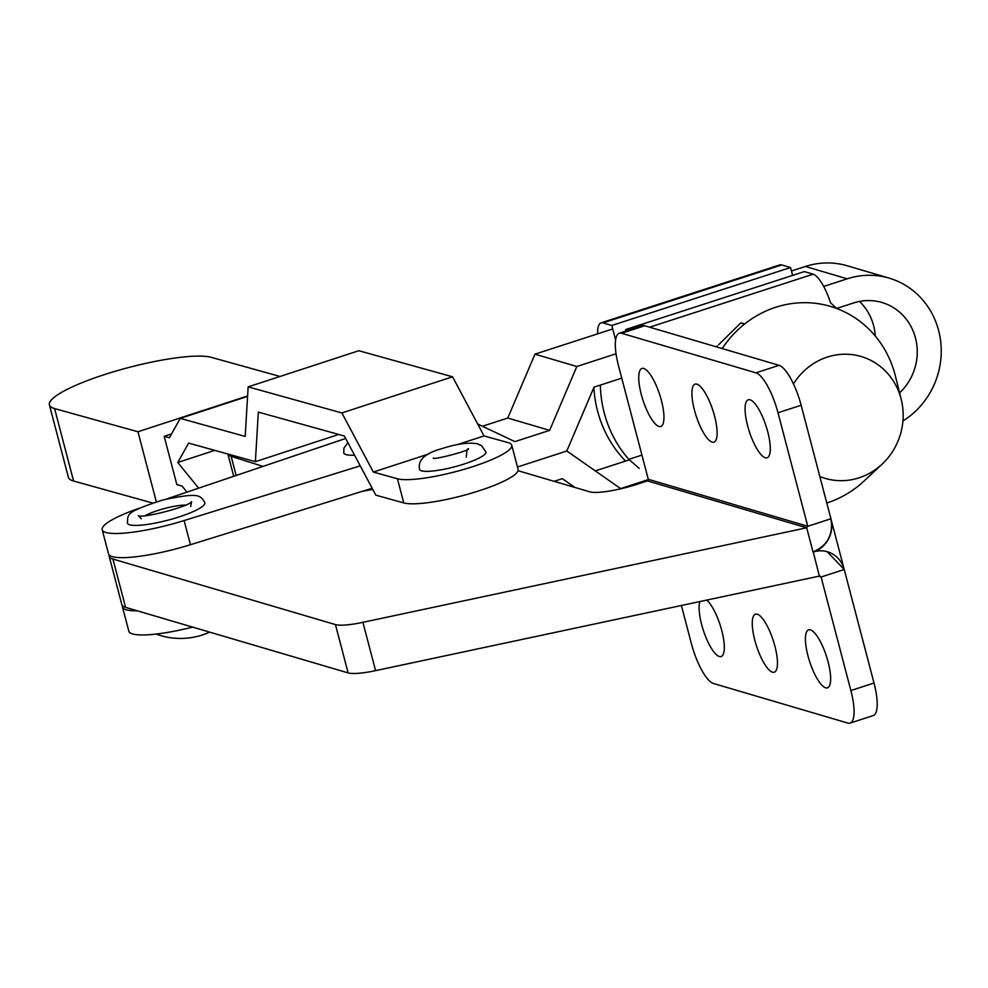 <?xml version="1.0" encoding="UTF-8"?>
<svg xmlns="http://www.w3.org/2000/svg" width="988" height="988" viewBox="0 0 988 988"><rect width="100%" height="100%" fill="white"/><g stroke="black" fill="none" stroke-linecap="round" stroke-linejoin="round"><path stroke-width="1.48" d="M699.875 601.556A30.492 8.806 -108 0 0 704.209 632.863A30.492 8.806 -108 0 0 719.313 656.514A30.492 8.806 -108 0 0 721.116 656.538A30.492 8.806 -108 0 0 721.919 631.159A30.492 8.806 -108 0 0 706.729 600.099M772.468 672.173A30.492 8.806 -108 0 0 774.271 672.198A30.492 8.806 -108 0 0 774.123 643.312A30.492 8.806 -108 0 0 757.265 614.203A30.492 8.806 -108 0 0 755.462 614.178A30.492 8.806 -108 0 0 755.61 643.077A30.492 8.806 -108 0 0 772.468 672.173M825.635 687.833A30.492 8.806 -108 0 0 827.438 687.858A30.492 8.806 -108 0 0 827.289 658.971A30.492 8.806 -108 0 0 810.432 629.862A30.492 8.806 -108 0 0 808.629 629.838A30.492 8.806 -108 0 0 808.777 658.724A30.492 8.806 -108 0 0 825.635 687.833M750.065 399.794A30.492 8.806 72 0 1 766.935 428.903A30.492 8.806 72 0 1 767.083 457.79A30.492 8.806 72 0 1 765.28 457.765A30.492 8.806 72 0 1 748.422 428.669A30.492 8.806 72 0 1 748.262 399.782A30.492 8.806 72 0 1 750.065 399.794M696.91 384.147A30.492 8.806 72 0 1 713.768 413.243A30.492 8.806 72 0 1 713.916 442.13A30.492 8.806 72 0 1 712.113 442.105A30.492 8.806 72 0 1 695.256 413.009A30.492 8.806 72 0 1 695.107 384.122A30.492 8.806 72 0 1 696.91 384.147M643.744 368.487A30.492 8.806 72 0 1 660.601 397.584A30.492 8.806 72 0 1 660.75 426.47A30.492 8.806 72 0 1 658.947 426.446A30.492 8.806 72 0 1 642.089 397.349A30.492 8.806 72 0 1 641.941 368.462A30.492 8.806 72 0 1 643.744 368.487M518.045 470.708L589.762 491.826A38.124 7.077 -14.7 0 0 635.877 484.639L647.449 480.897L806.69 527.79L362.905 622.329A38.124 7.077 165.3 0 1 335.451 624.589L112.916 559.047A66.073 12.264 165.3 0 1 109.174 556.306A66.073 12.264 165.3 0 1 109.186 555.009M362.226 491.345L372.76 489.406M644.707 325.744L621.563 333.252A38.124 11.016 -108 0 0 619.303 333.228L642.447 325.719A38.124 11.016 72 0 1 644.707 325.744L779.075 365.325A38.124 11.016 72 0 1 801.145 405.253L778.001 412.762L807.776 526.283L806.69 527.79L813.025 551.946C827.475 545.685 833.44 534.631 830.92 518.774A26.688 25.058 -73.6 0 1 813.272 552.02L819.361 576.103L375.588 670.642A38.124 7.077 165.3 0 1 348.122 672.902L125.587 607.361A66.073 12.264 165.3 0 1 121.845 604.607L109.174 556.306M647.449 480.897A1.272 1.198 -73.6 0 0 648.289 479.304L807.776 526.283L830.92 518.774L801.145 405.253M648.289 479.304L618.513 365.782A38.124 11.016 -108 0 1 619.303 333.228M818.583 576.263L821.09 577.004L844.234 569.508L830.92 518.774M813.272 552.02A26.688 25.058 -73.6 0 1 827.475 551.786A26.688 25.058 -73.6 0 1 844.234 569.508L874.01 683.029A38.124 11.016 72 0 1 873.219 715.584L850.075 723.093A38.124 11.016 -108 0 0 850.866 690.538L874.01 683.029M778.001 412.762A38.124 11.016 -108 0 0 755.931 372.834L779.075 365.325M621.563 333.252L755.931 372.834M844.234 569.508L827.178 551.699M850.866 690.538L821.09 577.004L819.361 576.103L820.126 576.115M850.075 723.093A38.124 11.016 -108 0 1 847.815 723.068L713.447 683.486A38.124 11.016 -108 0 1 691.378 643.559L681.399 605.496M836.601 308.466L853.546 302.97A53.364 50.116 -73.6 0 1 881.938 302.489A53.364 50.116 -73.6 0 1 915.456 337.921A53.364 50.116 -73.6 0 1 899.599 392.866M875.269 336.044A53.364 50.116 106.4 0 0 873.59 325.595A53.364 50.116 106.4 0 0 859.498 301.439M823.696 286.446L847.21 278.814A78.781 73.989 -73.6 0 1 889.114 278.122A78.781 73.989 -73.6 0 1 938.6 330.424A78.781 73.989 -73.6 0 1 902.946 420.925M343.738 452.726A40.026 7.435 -14.7 0 0 343.775 452.949A40.026 7.435 -14.7 0 0 343.824 453.084A40.026 7.435 -14.7 0 0 354.544 455.172M145.298 515.625A25.416 4.718 165.3 0 1 185.546 505.066M204.788 502.67A40.026 7.435 165.3 0 1 204.825 502.806A40.026 7.435 165.3 0 1 168.368 520.059A40.026 7.435 165.3 0 1 127.44 523.257A40.026 7.435 165.3 0 1 127.39 523.121A40.026 7.435 165.3 0 1 127.353 522.911M648.326 479.6L620.625 488.591L566.816 450.997L517.477 467.003L566.816 450.997L594.01 387.135L621.748 378.145M477.698 424.037L514.921 441.624L549.637 430.36L576.831 366.499L616.043 353.79M612.733 328.955L534.965 354.173L507.77 418.035L549.637 430.36M507.77 418.035L482.663 426.174M574.868 487.442L562.308 478.674L554.107 481.329M889.114 278.122L847.259 265.784A78.781 73.989 106.4 0 0 805.356 266.476L791.45 270.984M534.965 354.173L576.831 366.499M166.033 499.187L345.652 438.462M478.069 424.741L479.019 424.432M138.863 508.388A66.073 12.264 -14.7 0 0 102.196 529.729A66.073 12.264 -14.7 0 0 184.114 520.565L360.225 465.842M372.155 488.257L190.462 544.721A66.073 12.264 165.3 0 1 108.532 553.885L102.196 529.729M122.487 605.73A66.073 12.264 -14.7 0 0 122.475 607.027A66.073 12.264 -14.7 0 0 137.233 610.794M192.623 627.108A66.073 12.264 165.3 0 1 128.811 631.171L122.475 607.027M595.295 470.893L629.294 459.865M819.83 476.5A63.528 59.663 106.4 0 0 859.029 477.834A63.528 59.663 106.4 0 0 882.185 464.076A63.528 59.663 106.4 0 0 901.229 399.411L895.363 375.909A102.925 96.663 106.4 0 0 775.666 307.293A102.925 96.663 106.4 0 0 722.179 348.566M826.783 503.016A102.925 96.663 106.4 0 0 826.993 502.941A102.925 96.663 106.4 0 0 864.512 480.637L882.185 464.076M901.229 399.411A63.528 59.663 106.4 0 0 827.351 357.063A63.528 59.663 106.4 0 0 793.463 383.9M639.174 468.386L628.825 459.346A116.905 109.792 -73.6 0 1 604.248 412.959A116.905 109.792 -73.6 0 1 600.358 385.085M593.837 387.543A116.905 109.792 106.4 0 0 597.542 410.983A116.905 109.792 106.4 0 0 625.404 460.914M744.791 323.891L740.741 322.94L718.671 344.713M744.557 324.064L740.741 322.94M628.245 330.325L625.639 329.56L626.022 331.042M836.503 308.417A116.905 109.792 106.4 0 0 835.762 307.651L830.488 302.686A33.036 9.547 -108 0 0 813.149 274.182L804.356 271.589L625.639 329.56M597.629 333.845A33.036 9.547 72 0 1 601.075 322.866A33.036 9.547 72 0 1 603.026 322.891L611.819 325.484L790.548 267.526L781.755 264.932A33.036 9.547 -108 0 0 779.791 264.908L601.075 322.866M792.611 275.405L790.548 267.526M615.61 339.958L611.819 325.484M262.944 466.385L231.13 456.308A63.528 11.794 165.3 0 1 227.882 454.011L233.699 476.278M419.579 469.399A34.308 6.373 -14.7 0 0 421.518 470.831A34.308 6.373 -14.7 0 0 459.296 465.496A34.308 6.373 -14.7 0 0 485.948 451.998L481.687 445.786L477.624 443.822C468.559 442.142 456.283 443.871 440.784 448.984C424.716 453.455 417.64 460.272 419.579 469.399M247.568 396.398L180.261 418.381L245.197 436.437L248.136 386.876L358.817 350.728L452.566 376.799L484.021 435.93L508.104 442.624A60.997 11.325 165.3 0 1 511.759 445.218A60.997 11.325 165.3 0 1 464.669 469.152A60.997 11.325 165.3 0 1 397.423 478.772L373.341 472.079L428.644 454.011M484.021 435.93L457.456 444.6M186.979 492.098L182.064 486.059L176.852 484.614L164.169 436.301L171.554 433.893M164.169 436.301L169.393 437.758L180.261 418.381M511.759 445.218L518.095 469.374A60.997 11.325 -14.7 0 1 471.004 493.296A60.997 11.325 -14.7 0 1 403.759 502.929L375.823 495.149L344.355 436.029L258.337 412.107L255.386 461.668L188.622 443.106L177.754 462.47L198.637 488.146M248.136 386.876L341.885 412.947L373.341 472.079M452.566 376.799L341.885 412.947M338.723 434.461L255.386 461.668M214.791 450.38L177.754 462.47M247.593 395.953L137.95 431.756L54.575 408.575A86.401 16.043 165.3 0 1 49.4 404.895A86.401 16.043 165.3 0 1 116.115 371.006A86.401 16.043 165.3 0 1 211.37 357.372L280.036 376.465M156.326 501.818L137.95 431.756M152.584 503.003L73.581 481.033A86.401 16.043 165.3 0 1 68.407 477.352L49.4 404.895M112.916 559.047L125.587 607.361M335.451 624.589L348.122 672.902M362.905 622.329L375.588 670.642M805.356 266.476L847.21 278.814M184.114 520.565L190.462 544.721M835.762 307.651L835.033 307.886M649.647 327.201L813.149 274.182M717.436 346.022L715.596 346.627M628.825 459.346L641.941 455.085M603.026 322.891L781.755 264.932M231.13 456.308L236.144 475.45M403.759 502.929L397.423 478.772M73.581 481.033L54.575 408.575M156.03 634.061A70.593 70.593 0 0 0 209.691 632.122M347.899 442.673L343.898 448.194L343.775 452.949M204.825 502.806L204.565 501.966C199.885 495.396 199.453 492.16 162.872 499.977C124.933 512.402 128.107 513.76 127.39 523.121M190.696 506.511L191.573 501.657C189.807 506.313 142.062 518.799 138.382 515.625L141.333 518.799M466.287 457.148C466.657 451.01 467.373 448.219 468.398 448.774C470.967 450.33 432.077 460.556 433.287 457.987L433.658 458.074"/></g></svg>
